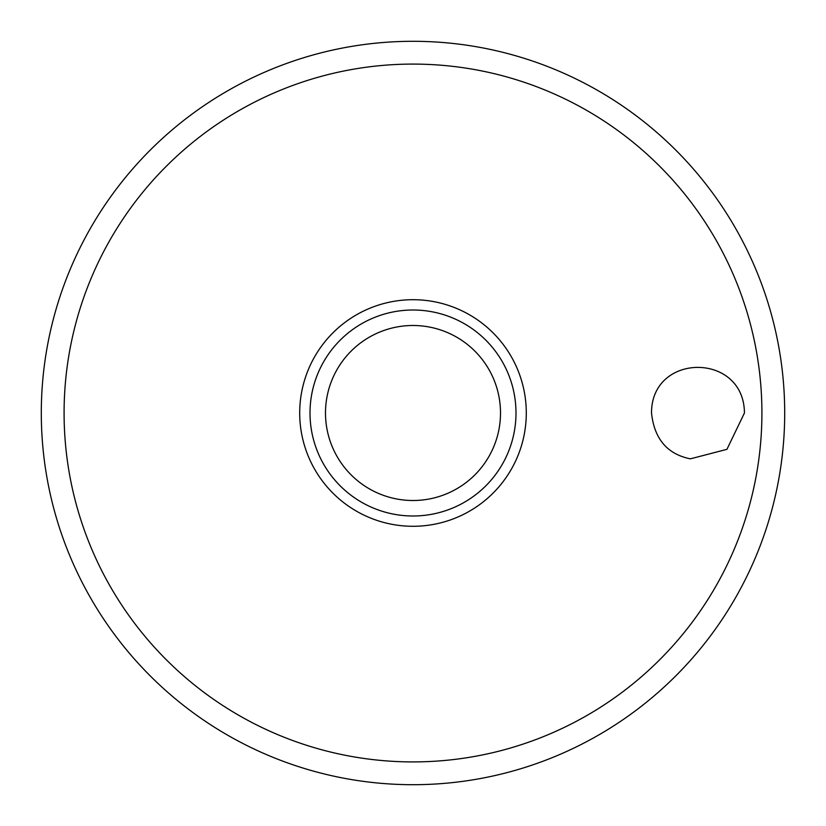 <?xml version="1.0" encoding="UTF-8"?>
<svg xmlns="http://www.w3.org/2000/svg" width="826" height="826" viewBox="0 0 826 826"><rect width="100%" height="100%" fill="white"/><g stroke="black" fill="none" stroke-linecap="round" stroke-linejoin="round"><path stroke-width="1.24" d="M41.3 413A371.7 371.7 0 0 0 413 784.7A371.7 371.7 0 0 0 784.7 413A371.7 371.7 0 0 0 413 41.3A371.7 371.7 0 0 0 41.3 413M651.507 413C651.363 352.258 744.133 352.134 744.433 413L726.942 449.323L690.391 458.843C667.274 454.166 654.306 438.885 651.507 413M526.286 413A113.296 113.296 0 0 0 413 299.704A113.296 113.296 0 0 0 299.704 413A113.296 113.296 0 0 0 413 526.286A113.296 113.296 0 0 0 526.286 413M413 515.992A102.992 102.992 0 0 0 515.992 413A102.992 102.992 0 0 0 413 310.008A102.992 102.992 0 0 0 310.008 413A102.992 102.992 0 0 0 413 515.992A102.992 102.992 0 0 1 310.008 413A102.992 102.992 0 0 1 413 310.008M761.913 413A348.913 348.913 0 0 0 413 64.087A348.913 348.913 0 0 0 64.087 413A348.913 348.913 0 0 0 413 761.913A348.913 348.913 0 0 0 761.913 413M500.504 413A87.504 87.504 0 0 0 413 325.496A87.504 87.504 0 0 0 325.496 413A87.504 87.504 0 0 0 413 500.504A87.504 87.504 0 0 0 500.504 413"/></g></svg>
